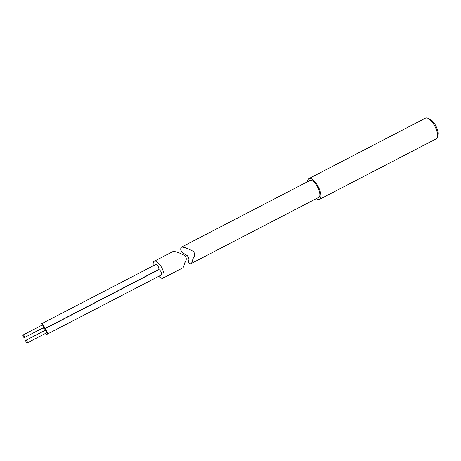 <?xml version="1.0" encoding="UTF-8"?>
<svg xmlns="http://www.w3.org/2000/svg" width="461" height="461" viewBox="0 0 461 461"><rect width="100%" height="100%" fill="white"/><g stroke="black" fill="none" stroke-linecap="round" stroke-linejoin="round"><path stroke-width="0.69" d="M318.004 197.757A9.716 3.786 -117.4 0 0 318.758 197.579A9.716 3.786 -117.4 0 0 317.214 186.423A9.716 3.786 -117.4 0 0 309.815 180.332A9.716 3.786 -117.4 0 0 309.233 180.85M316.344 198.616A11.658 4.541 -117.4 0 0 319.657 199.308L436.256 138.819A11.658 4.541 -117.4 0 0 437.454 136.969L437.95 134.727A9.716 3.786 -117.4 0 0 435.403 125.11A9.716 3.786 -117.4 0 0 429.842 119.099L427.727 118.212A11.658 4.541 -117.4 0 0 425.52 118.125L308.922 178.609A11.658 4.541 -117.4 0 0 307.579 181.715M437.454 136.969A11.658 4.541 -117.4 0 0 434.4 125.427A11.658 4.541 -117.4 0 0 427.727 118.212M319.657 199.308A11.658 4.541 -117.4 0 0 317.802 185.916A11.658 4.541 -117.4 0 0 308.922 178.609M23.05 335.003A1.458 0.565 -117.4 0 0 23.252 336.576A1.458 0.565 -117.4 0 0 24.41 337.579A1.458 0.565 -117.4 0 0 24.433 337.567A1.458 0.565 -117.4 0 0 24.231 335.994A1.458 0.565 -117.4 0 0 23.073 334.991A1.458 0.565 -117.4 0 0 23.05 335.003M43.455 327.702A1.458 0.565 -117.4 0 0 43.472 327.69A1.458 0.565 -117.4 0 0 43.495 327.679A1.458 0.565 -117.4 0 0 43.294 326.106A1.458 0.565 -117.4 0 0 42.135 325.103A1.458 0.565 -117.4 0 0 42.112 325.114M25.908 340.299A1.458 0.565 -117.4 0 0 26.11 341.872A1.458 0.565 -117.4 0 0 27.268 342.875A1.458 0.565 -117.4 0 0 27.291 342.863A1.458 0.565 -117.4 0 0 27.09 341.296A1.458 0.565 -117.4 0 0 25.925 340.287A1.458 0.565 -117.4 0 0 25.908 340.299M46.313 332.998A1.458 0.565 -117.4 0 0 46.331 332.986A1.458 0.565 -117.4 0 0 46.354 332.975A1.458 0.565 -117.4 0 0 46.152 331.407A1.458 0.565 -117.4 0 0 44.988 330.399A1.458 0.565 -117.4 0 0 44.971 330.41M45.46 333.441A2.916 1.135 -117.4 0 0 47.005 334.283A2.916 1.135 -117.4 0 0 47.045 334.26A2.916 1.135 -117.4 0 0 46.642 331.119A2.916 1.135 -117.4 0 0 44.319 329.108A2.916 1.135 -117.4 0 0 44.279 329.131A2.916 1.135 -117.4 0 0 44.118 330.854M161.338 274.969A2.916 1.135 -117.4 0 0 161.379 274.952A2.916 1.135 -117.4 0 0 161.419 274.923A2.916 1.135 -117.4 0 0 161.016 271.788A2.916 1.135 -117.4 0 0 158.693 269.777A2.916 1.135 -117.4 0 0 158.653 269.8M42.602 328.146A2.916 1.135 -117.4 0 0 44.147 328.981A2.916 1.135 -117.4 0 0 44.187 328.958A2.916 1.135 -117.4 0 0 43.783 325.818A2.916 1.135 -117.4 0 0 41.461 323.812A2.916 1.135 -117.4 0 0 41.421 323.835A2.916 1.135 -117.4 0 0 41.26 325.558M158.48 269.673A2.916 1.135 -117.4 0 0 158.521 269.65A2.916 1.135 -117.4 0 0 158.561 269.627A2.916 1.135 -117.4 0 0 158.158 266.487A2.916 1.135 -117.4 0 0 155.835 264.476A2.916 1.135 -117.4 0 0 155.795 264.505M153.306 265.79A9.52 3.705 62.6 0 1 154.089 261.341A9.52 3.705 62.6 0 1 154.228 261.26A9.52 3.705 62.6 0 1 161.811 267.829A9.52 3.705 62.6 0 1 163.125 278.087A9.52 3.705 62.6 0 1 162.992 278.167L182.89 267.835C183.507 267.247 184.072 265.634 184.59 262.995C186.67 260.327 186.797 257.901 184.982 255.705C179.294 252.593 175.261 251.228 172.881 251.597M162.992 278.167A9.52 3.705 62.6 0 1 158.763 276.306M191.229 263.508C189.92 264.199 188.935 263.623 188.272 261.779C189.431 259.727 189.056 257.641 187.143 255.515C181.392 252.438 179.502 249.643 181.473 247.136C183.611 246.917 187.575 248.341 193.355 251.401C195.118 253.642 194.974 256.068 192.917 258.696C192.404 261.318 191.839 262.926 191.229 263.508L319.34 197.06M181.473 247.136L310.57 180.159M24.41 337.579L43.472 327.69M27.268 342.875L46.331 332.986M47.005 334.283L161.379 274.952M44.147 328.981L158.521 269.65M173.013 251.516L154.228 261.26M41.461 323.812L155.835 264.476M44.319 329.108L158.693 269.777M25.925 340.287L44.988 330.399M23.073 334.991L42.135 325.103"/></g></svg>
